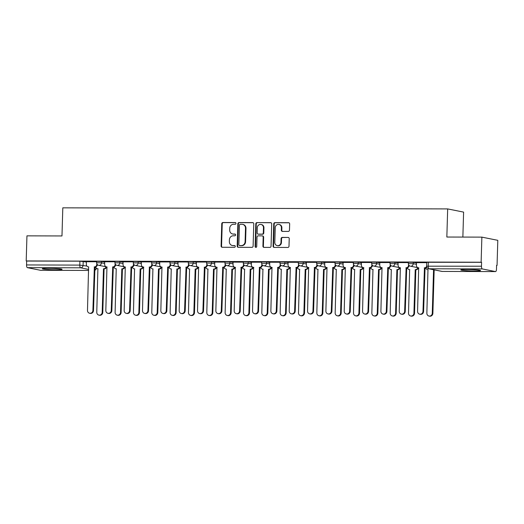<?xml version="1.0" encoding="UTF-8"?>
<svg xmlns="http://www.w3.org/2000/svg" width="524" height="524" viewBox="0 0 524 524"><rect width="100%" height="100%" fill="white"/><g stroke="black" fill="none" stroke-linecap="round" stroke-linejoin="round"><path stroke-width="0.79" d="M235.983 223.414A0.871 0.806 -78.6 0 0 235.204 222.543L222.942 222.51A1.238 1.153 -78.6 0 0 221.757 223.748L221.095 246.025A1.238 1.153 -78.6 0 0 222.209 247.269L234.47 247.302A0.871 0.806 -78.6 0 0 234.667 245.586A0.871 0.806 -78.6 0 0 234.523 245.566L232.938 245.566A3.969 3.681 -78.6 0 1 229.361 241.59L229.414 239.737A3.969 3.681 -78.6 0 1 233.226 235.787L234.811 235.787A0.871 0.806 -78.6 0 0 235.007 234.071A0.871 0.806 -78.6 0 0 234.863 234.058L233.278 234.051A3.969 3.681 -78.6 0 1 229.702 230.082L229.754 228.222A3.969 3.681 -78.6 0 1 233.566 224.272L235.152 224.279A0.871 0.806 -78.6 0 0 235.983 223.414M467.054 269.474A9.864 0.668 -178.3 0 0 460.819 269.912A9.864 0.668 -178.3 0 0 474.299 270.934A9.864 0.668 -178.3 0 0 480.541 270.495A9.864 0.668 -178.3 0 0 467.054 269.474M48.575 268.301A9.864 0.668 -178.3 0 0 42.333 268.74A9.864 0.668 -178.3 0 0 55.819 269.755A9.864 0.668 -178.3 0 0 62.055 269.323A9.864 0.668 -178.3 0 0 48.575 268.301M288.285 231.418A1.238 1.153 -78.6 0 0 289.471 230.187L289.661 223.938A1.238 1.153 -78.6 0 0 288.541 222.693L274.923 222.654A1.238 1.153 -78.6 0 0 273.738 223.892L273.076 246.169A1.238 1.153 -78.6 0 0 274.19 247.413L287.807 247.452A1.238 1.153 -78.6 0 0 288.999 246.214L289.222 238.662A1.238 1.153 -78.6 0 0 288.102 237.424L282.279 237.411A1.238 1.153 -78.6 0 0 281.087 238.643L280.975 242.389A3.321 3.079 -78.6 0 1 277.235 245.632A3.321 3.079 -78.6 0 1 274.805 242.37L275.238 227.704A3.321 3.079 -78.6 0 1 278.978 224.455A3.321 3.079 -78.6 0 1 281.408 227.717L281.336 230.167A1.238 1.153 -78.6 0 0 282.456 231.405L288.285 231.418M26.2 260.945L26.947 235.852L61.976 235.951L62.808 207.832L447.673 208.912L446.841 237.031L481.87 237.13L481.124 262.223L26.2 260.945L26.665 261.044L26.547 264.947L79.799 265.098L86.886 266.061M253.773 223.833A1.238 1.153 -78.6 0 0 252.66 222.595L239.042 222.556A1.238 1.153 -78.6 0 0 237.85 223.787L237.189 246.07A1.238 1.153 -78.6 0 0 238.309 247.315L251.92 247.348A1.238 1.153 -78.6 0 0 253.112 246.116L253.773 223.833M256.983 222.608L270.6 222.648A1.238 1.153 -78.6 0 1 271.714 223.886L271.052 246.169A1.238 1.153 -78.6 0 1 269.867 247.4L264.037 247.387A1.238 1.153 -78.6 0 1 262.917 246.142L263.186 237.11A1.238 1.153 -78.6 0 0 262.072 235.866L258.208 235.852A1.238 1.153 -78.6 0 0 257.015 237.09L256.734 246.496A0.871 0.806 -78.6 0 1 255.758 247.348A0.871 0.806 -78.6 0 1 255.123 246.49L255.791 223.84A1.238 1.153 -78.6 0 1 256.983 222.608L271.032 222.739M481.87 237.13L497.8 240.326L497.053 265.426L496.588 265.419M462.862 237.077L463.602 212.109L447.673 208.912M481.124 262.223L481.589 262.314L481.477 266.225A2.528 0.93 90.2 0 0 482.329 268.936L495.468 271.576A2.528 0.93 90.2 0 0 495.54 271.583A2.528 0.93 90.2 0 0 496.477 269.238L496.588 265.327L497.053 265.426M26.665 261.044L79.917 261.188L86.401 262.026M40.682 270.299A2.528 0.93 -89.8 0 1 40.61 270.305A2.528 0.93 -89.8 0 1 40.544 270.299L27.405 267.659A2.528 0.93 -89.8 0 1 26.547 264.947M114.979 261.784L104.643 261.758L104.669 264.417A2.528 2.345 -78.6 0 0 106.942 266.945L105.828 310.45A2.908 2.699 -78.6 0 0 107.957 313.306A2.908 2.699 -78.6 0 0 111.239 310.463L112.706 266.958A2.528 2.345 -78.6 0 0 115.129 264.443L115.575 264.535M133.319 261.836L123.081 261.83M151.659 261.889L141.316 261.862L141.342 264.515A2.528 2.345 -78.6 0 0 143.622 267.043L142.502 310.555A2.908 2.699 -78.6 0 0 144.637 313.411A2.908 2.699 -78.6 0 0 147.912 310.568L149.379 267.063A2.528 2.345 -78.6 0 0 151.803 264.548L152.255 264.64M169.999 261.941L159.761 261.935M188.332 261.993L177.99 261.961L178.022 264.62A2.528 2.345 -78.6 0 0 180.295 267.148L179.182 310.653A2.908 2.699 -78.6 0 0 181.311 313.516A2.908 2.699 -78.6 0 0 184.586 310.673L186.053 267.168A2.528 2.345 -78.6 0 0 188.483 264.646L188.928 264.738M206.672 262.046L196.434 262.033M225.012 262.092L214.774 262.085M243.346 262.144L233.01 262.118L233.036 264.777A2.528 2.345 -78.6 0 0 235.309 267.306L234.195 310.811A2.908 2.699 -78.6 0 0 236.324 313.666A2.908 2.699 -78.6 0 0 239.606 310.824L241.073 267.319A2.528 2.345 -78.6 0 0 243.496 264.803L243.942 264.895M261.686 262.197L251.448 262.19M280.026 262.249L269.683 262.223L269.709 264.875A2.528 2.345 -78.6 0 0 271.989 267.404L270.869 310.909A2.908 2.699 -78.6 0 0 273.004 313.771A2.908 2.699 -78.6 0 0 276.279 310.928L277.746 267.423A2.528 2.345 -78.6 0 0 280.17 264.908L280.622 264.993M298.366 262.301L288.128 262.295M316.699 262.354L306.357 262.321L306.389 264.98A2.528 2.345 -78.6 0 0 308.662 267.509L307.549 311.014A2.908 2.699 -78.6 0 0 309.677 313.876A2.908 2.699 -78.6 0 0 312.952 311.033L314.42 267.522A2.528 2.345 -78.6 0 0 316.85 265.006L317.295 265.098M335.039 262.4L324.801 262.393M353.379 262.452L343.141 262.445M371.713 262.504L361.377 262.478L361.403 265.137A2.528 2.345 -78.6 0 0 363.676 267.666L362.562 311.171A2.908 2.699 -78.6 0 0 364.691 314.027A2.908 2.699 -78.6 0 0 367.972 311.184L369.44 267.679A2.528 2.345 -78.6 0 0 371.863 265.164L372.309 265.255M390.053 262.557L379.815 262.55M408.393 262.609L398.05 262.576L398.076 265.236A2.528 2.345 -78.6 0 0 400.356 267.764L399.236 311.269A2.908 2.699 -78.6 0 0 401.371 314.131A2.908 2.699 -78.6 0 0 404.646 311.289L406.113 267.784A2.528 2.345 -78.6 0 0 408.537 265.268L408.989 265.354M426.726 262.662L416.495 262.655M413.279 262.308L413.24 263.696L408.36 263.618L408.399 262.229L413.279 262.308L416.482 262.95M394.945 262.255L394.899 263.644L390.02 263.565L390.066 262.177L394.945 262.255L398.148 262.904M376.605 262.21L376.566 263.592L371.686 263.513L371.726 262.124L376.605 262.21L379.808 262.852M358.265 262.157L358.226 263.539L353.346 263.461L353.386 262.072L358.265 262.157L361.468 262.799M339.932 262.105L339.886 263.493L335.006 263.408L335.052 262.02L339.932 262.105L343.135 262.747M321.592 262.052L321.553 263.441L316.673 263.356L316.712 261.974L321.592 262.052L324.795 262.694M303.252 262L303.213 263.389L298.333 263.303L298.372 261.921L303.252 262L306.455 262.642M284.912 261.948L284.873 263.336L279.993 263.258L280.039 261.869L284.912 261.948L288.115 262.596M266.578 261.895L266.533 263.284L261.659 263.205L261.699 261.817L266.578 261.895L269.781 262.544M248.238 261.849L248.199 263.231L243.319 263.153L243.359 261.764L248.238 261.849L251.441 262.491M229.898 261.797L229.859 263.186L224.979 263.1L225.019 261.712L229.898 261.797L233.101 262.439M211.565 261.745L211.519 263.133L206.639 263.048L206.685 261.659L211.565 261.745L214.768 262.386M193.225 261.692L193.186 263.081L188.306 262.996L188.345 261.614L193.225 261.692L196.428 262.334M174.885 261.64L174.846 263.028L169.966 262.95L170.005 261.561L174.885 261.64L178.088 262.282M156.545 261.587L156.506 262.976L151.626 262.897L151.672 261.509L156.545 261.587L159.748 262.236M138.212 261.535L138.166 262.924L133.293 262.845L133.332 261.456L138.212 261.535L141.415 262.183M119.872 261.489L119.832 262.871L114.953 262.793L114.992 261.404L119.872 261.489L123.075 262.131M101.532 261.437L101.492 262.825L96.612 262.74L96.652 261.352L101.532 261.437L104.735 262.079M96.645 261.731L86.408 261.725M481.589 262.314L426.739 262.282L426.621 266.185L481.477 266.225M232.61 233.986L233.075 234.077A3.969 3.681 -78.6 0 0 233.743 234.143L233.278 234.051M235.224 234.149L233.743 234.143M232.27 245.494L232.735 245.592A3.969 3.681 -78.6 0 0 233.396 245.658L232.938 245.566M234.883 245.664L233.396 245.658M235.564 222.641L223.407 222.602A1.238 1.153 -78.6 0 0 222.222 223.84L221.56 246.116A1.238 1.153 -78.6 0 0 222.242 247.269M253.092 222.687L239.507 222.648A1.238 1.153 -78.6 0 0 238.315 223.886L237.654 246.162A1.238 1.153 -78.6 0 0 238.335 247.315M240.261 224.292A0.871 0.806 -78.6 0 0 239.429 225.156L238.846 244.715A0.871 0.806 -78.6 0 0 239.625 245.579L241.302 245.586A3.969 3.681 -78.6 0 0 245.108 241.636L245.507 228.268A3.969 3.681 -78.6 0 0 241.931 224.298L240.261 224.292M239.809 245.618A0.871 0.806 -78.6 0 0 240.09 245.677L239.625 245.579M242.599 224.364L243.064 224.455A3.969 3.681 -78.6 0 1 245.972 228.359L245.573 241.728A3.969 3.681 -78.6 0 1 241.767 245.677L240.09 245.677M262.282 235.885L262.74 235.983A1.238 1.153 -78.6 0 1 263.651 237.202L263.382 246.234A1.238 1.153 -78.6 0 0 264.07 247.387M257.448 222.7A1.238 1.153 -78.6 0 0 256.256 223.931L255.588 246.588A0.871 0.806 -78.6 0 0 256 247.354M263.467 227.73A3.321 3.079 -78.6 0 0 261.037 224.469A3.321 3.079 -78.6 0 0 257.291 227.711L257.14 232.879A1.238 1.153 -78.6 0 0 258.26 234.123L262.124 234.136A1.238 1.153 -78.6 0 0 263.31 232.898L263.467 227.73L263.932 227.822A3.321 3.079 -78.6 0 0 261.496 224.56L261.037 224.469M258.05 234.104L258.515 234.195A1.238 1.153 -78.6 0 0 258.718 234.215L258.26 234.123M263.932 227.822L263.775 232.99A1.238 1.153 -78.6 0 1 262.589 234.228L258.718 234.215M278.978 224.455L279.443 224.547A3.321 3.079 -78.6 0 1 281.873 227.816L281.801 230.259A1.238 1.153 -78.6 0 0 282.488 231.405M277.235 245.632L277.7 245.73A3.321 3.079 -78.6 0 0 281.44 242.481L280.975 242.389M288.102 237.424L282.744 237.503A1.238 1.153 -78.6 0 0 281.552 238.734L281.44 242.481M288.973 222.785L275.388 222.752A1.238 1.153 -78.6 0 0 274.203 223.984L273.541 246.267A1.238 1.153 -78.6 0 0 274.222 247.413M106.614 266.919A2.528 2.345 101.4 0 1 104.256 268.897L103.654 268.773A2.528 2.345 -78.6 0 0 106.012 266.775M95.682 266.913A2.528 2.345 -78.6 0 0 97.896 268.76L96.776 312.265A2.908 2.699 -78.6 0 0 98.912 315.121A2.908 2.699 -78.6 0 0 102.187 312.278L103.477 268.773M104.08 268.897L102.789 312.402A2.908 2.699 101.4 0 1 99.514 315.245L98.912 315.121M86.408 261.705L86.329 264.365A2.528 2.345 -78.6 0 0 88.608 266.893L87.488 310.398A2.908 2.699 -78.6 0 0 89.624 313.254A2.908 2.699 -78.6 0 0 92.899 310.411L94.366 266.906A2.528 2.345 -78.6 0 0 96.789 264.391L97.241 264.482M97.385 264.64A2.528 2.345 101.4 0 1 94.968 267.03L93.501 310.536A2.908 2.699 101.4 0 1 90.226 313.378L89.624 313.254M96.809 263.795L96.789 264.391M94.189 266.906L94.792 267.03M124.948 266.971A2.528 2.345 101.4 0 1 122.596 268.943L121.994 268.825A2.528 2.345 -78.6 0 0 124.352 266.827M114.022 266.965A2.528 2.345 -78.6 0 0 116.23 268.812L115.116 312.317A2.908 2.699 -78.6 0 0 117.245 315.173A2.908 2.699 -78.6 0 0 120.527 312.33L121.817 268.825M122.42 268.943L121.129 312.448A2.908 2.699 101.4 0 1 117.854 315.297L117.245 315.173M143.288 267.024A2.528 2.345 101.4 0 1 140.936 268.995L140.327 268.877A2.528 2.345 -78.6 0 0 142.692 266.88M132.362 267.017A2.528 2.345 -78.6 0 0 134.57 268.858L133.456 312.37A2.908 2.699 -78.6 0 0 135.585 315.225A2.908 2.699 -78.6 0 0 138.86 312.383L140.15 268.877M140.76 268.995L139.463 312.501A2.908 2.699 101.4 0 1 136.188 315.35L135.585 315.225M115.725 264.692A2.528 2.345 101.4 0 1 113.308 267.083L111.841 310.588A2.908 2.699 101.4 0 1 108.566 313.431L107.957 313.306M115.149 263.847L115.129 264.443M112.529 266.958L113.132 267.083M123.081 261.81L123.002 264.463A2.528 2.345 -78.6 0 0 125.282 266.998L124.168 310.503A2.908 2.699 -78.6 0 0 126.297 313.359A2.908 2.699 -78.6 0 0 129.572 310.516L131.039 267.011A2.528 2.345 -78.6 0 0 133.469 264.496L133.915 264.587M134.065 264.744A2.528 2.345 101.4 0 1 131.648 267.129L130.175 310.64A2.908 2.699 101.4 0 1 126.9 313.483L126.297 313.359M133.482 263.899L133.469 264.496M130.862 267.011L131.472 267.129M161.628 267.076A2.528 2.345 101.4 0 1 159.27 269.048L158.667 268.93A2.528 2.345 -78.6 0 0 161.025 266.932M150.702 267.07A2.528 2.345 -78.6 0 0 152.91 268.91L151.79 312.415A2.908 2.699 -78.6 0 0 153.925 315.278A2.908 2.699 -78.6 0 0 157.2 312.435L158.49 268.93M159.093 269.048L157.803 312.553A2.908 2.699 101.4 0 1 154.528 315.396L153.925 315.278M179.968 267.122A2.528 2.345 101.4 0 1 177.61 269.1L177.007 268.982A2.528 2.345 -78.6 0 0 179.365 266.985M169.036 267.116A2.528 2.345 -78.6 0 0 171.243 268.963L170.13 312.468A2.908 2.699 -78.6 0 0 172.265 315.33A2.908 2.699 -78.6 0 0 175.54 312.487L176.83 268.976M177.433 269.1L176.143 312.605A2.908 2.699 101.4 0 1 172.868 315.448L172.265 315.33M198.301 267.175A2.528 2.345 101.4 0 1 195.95 269.153L195.347 269.028A2.528 2.345 -78.6 0 0 197.705 267.03M187.376 267.168A2.528 2.345 -78.6 0 0 189.583 269.015L188.47 312.52A2.908 2.699 -78.6 0 0 190.598 315.382A2.908 2.699 -78.6 0 0 193.873 312.533L195.17 269.028M195.773 269.153L194.483 312.658A2.908 2.699 101.4 0 1 191.201 315.5L190.598 315.382M152.405 264.79A2.528 2.345 101.4 0 1 149.982 267.181L148.515 310.686A2.908 2.699 101.4 0 1 145.24 313.535L144.637 313.411M151.822 263.945L151.803 264.548M149.202 267.063L149.805 267.181M159.761 261.908L159.682 264.568A2.528 2.345 -78.6 0 0 161.955 267.096L160.842 310.601A2.908 2.699 -78.6 0 0 162.971 313.463A2.908 2.699 -78.6 0 0 166.252 310.621L167.719 267.116A2.528 2.345 -78.6 0 0 170.143 264.6L170.588 264.686M170.739 264.843A2.528 2.345 101.4 0 1 168.322 267.233L166.855 310.739A2.908 2.699 101.4 0 1 163.58 313.581L162.971 313.463M170.162 263.998L170.143 264.6M167.542 267.116L168.145 267.233M189.079 264.895A2.528 2.345 101.4 0 1 186.662 267.286L185.195 310.791A2.908 2.699 101.4 0 1 181.913 313.634L181.311 313.516M188.502 264.05L188.483 264.646M185.882 267.161L186.485 267.286M216.641 267.227A2.528 2.345 101.4 0 1 214.283 269.205L213.681 269.081A2.528 2.345 -78.6 0 0 216.045 267.083M205.716 267.22A2.528 2.345 -78.6 0 0 207.923 269.067L206.81 312.573A2.908 2.699 -78.6 0 0 208.938 315.428A2.908 2.699 -78.6 0 0 212.213 312.586L213.504 269.081M214.106 269.205L212.816 312.71A2.908 2.699 101.4 0 1 209.541 315.553L208.938 315.428M196.434 262.013L196.356 264.672A2.528 2.345 -78.6 0 0 198.635 267.201L197.522 310.706A2.908 2.699 -78.6 0 0 199.651 313.568A2.908 2.699 -78.6 0 0 202.926 310.719L204.393 267.214A2.528 2.345 -78.6 0 0 206.823 264.699L207.268 264.79M207.419 264.947A2.528 2.345 101.4 0 1 204.995 267.338L203.528 310.843A2.908 2.699 101.4 0 1 200.253 313.686L199.651 313.568M206.836 264.103L206.823 264.699M204.216 267.214L204.819 267.338M234.981 267.279A2.528 2.345 101.4 0 1 232.623 269.257L232.021 269.133A2.528 2.345 -78.6 0 0 234.379 267.135M224.049 267.273A2.528 2.345 -78.6 0 0 226.263 269.12L225.143 312.625A2.908 2.699 -78.6 0 0 227.278 315.481A2.908 2.699 -78.6 0 0 230.553 312.638L231.844 269.133M232.446 269.257L231.156 312.762A2.908 2.699 101.4 0 1 227.881 315.605L227.278 315.481M214.774 262.066L214.696 264.725A2.528 2.345 -78.6 0 0 216.969 267.253L215.855 310.758A2.908 2.699 -78.6 0 0 217.991 313.614A2.908 2.699 -78.6 0 0 221.266 310.771L222.733 267.266A2.528 2.345 -78.6 0 0 225.156 264.751L225.608 264.843M225.752 265A2.528 2.345 101.4 0 1 223.335 267.391L221.868 310.896A2.908 2.699 101.4 0 1 218.593 313.738L217.991 313.614M225.176 264.155L225.156 264.751M222.556 267.266L223.159 267.391M253.315 267.332A2.528 2.345 101.4 0 1 250.963 269.303L250.361 269.185A2.528 2.345 -78.6 0 0 252.719 267.188M242.389 267.325A2.528 2.345 -78.6 0 0 244.597 269.166L243.483 312.677A2.908 2.699 -78.6 0 0 245.612 315.533A2.908 2.699 -78.6 0 0 248.893 312.69L250.184 269.185M250.786 269.303L249.496 312.808A2.908 2.699 101.4 0 1 246.221 315.658L245.612 315.533M244.092 265.052A2.528 2.345 101.4 0 1 241.675 267.443L240.208 310.948A2.908 2.699 101.4 0 1 236.933 313.791L236.324 313.666M243.516 264.207L243.496 264.803M240.896 267.319L241.499 267.443M271.655 267.384A2.528 2.345 101.4 0 1 269.303 269.356L268.694 269.238A2.528 2.345 -78.6 0 0 271.059 267.24M260.729 267.378A2.528 2.345 -78.6 0 0 262.937 269.218L261.823 312.723A2.908 2.699 -78.6 0 0 263.952 315.586A2.908 2.699 -78.6 0 0 267.227 312.743L268.517 269.238M269.126 269.356L267.829 312.861A2.908 2.699 101.4 0 1 264.555 315.703L263.952 315.586M251.448 262.17L251.369 264.823A2.528 2.345 -78.6 0 0 253.649 267.351L252.535 310.863A2.908 2.699 -78.6 0 0 254.664 313.719A2.908 2.699 -78.6 0 0 257.939 310.876L259.406 267.371A2.528 2.345 -78.6 0 0 261.836 264.856L262.282 264.947M262.432 265.105A2.528 2.345 101.4 0 1 260.009 267.489L258.542 310.994A2.908 2.699 101.4 0 1 255.267 313.843L254.664 313.719M261.849 264.26L261.836 264.856M259.229 267.371L259.839 267.489M289.995 267.437A2.528 2.345 101.4 0 1 287.637 269.408L287.034 269.29A2.528 2.345 -78.6 0 0 289.392 267.292M279.063 267.43A2.528 2.345 -78.6 0 0 281.277 269.271L280.157 312.776A2.908 2.699 -78.6 0 0 282.292 315.638A2.908 2.699 -78.6 0 0 285.567 312.795L286.857 269.29M287.46 269.408L286.169 312.913A2.908 2.699 101.4 0 1 282.894 315.756L282.292 315.638M308.335 267.482A2.528 2.345 101.4 0 1 305.977 269.46L305.374 269.336A2.528 2.345 -78.6 0 0 307.732 267.338M297.403 267.476A2.528 2.345 -78.6 0 0 299.61 269.323L298.497 312.828A2.908 2.699 -78.6 0 0 300.625 315.69A2.908 2.699 -78.6 0 0 303.907 312.841L305.197 269.336M305.8 269.46L304.51 312.966A2.908 2.699 101.4 0 1 301.235 315.808L300.625 315.69M326.668 267.535A2.528 2.345 101.4 0 1 324.317 269.513L323.708 269.388A2.528 2.345 -78.6 0 0 326.072 267.391M315.743 267.528A2.528 2.345 -78.6 0 0 317.95 269.375L316.837 312.88A2.908 2.699 -78.6 0 0 318.965 315.743A2.908 2.699 -78.6 0 0 322.24 312.894L323.537 269.388M324.14 269.513L322.849 313.018A2.908 2.699 101.4 0 1 319.568 315.861L318.965 315.743M345.008 267.587A2.528 2.345 101.4 0 1 342.65 269.565L342.048 269.441A2.528 2.345 -78.6 0 0 344.412 267.443M334.083 267.581A2.528 2.345 -78.6 0 0 336.29 269.428L335.177 312.933A2.908 2.699 -78.6 0 0 337.305 315.789A2.908 2.699 -78.6 0 0 340.58 312.946L341.871 269.441M342.473 269.565L341.183 313.07A2.908 2.699 101.4 0 1 337.908 315.913L337.305 315.789M363.348 267.64A2.528 2.345 101.4 0 1 360.99 269.618L360.388 269.493A2.528 2.345 -78.6 0 0 362.746 267.495M352.416 267.633A2.528 2.345 -78.6 0 0 354.63 269.48L353.51 312.985A2.908 2.699 -78.6 0 0 355.645 315.841A2.908 2.699 -78.6 0 0 358.92 312.998L360.211 269.493M360.813 269.611L359.523 313.123A2.908 2.699 101.4 0 1 356.248 315.965L355.645 315.841M381.682 267.692A2.528 2.345 101.4 0 1 379.33 269.663L378.728 269.546A2.528 2.345 -78.6 0 0 381.086 267.548M370.756 267.685A2.528 2.345 -78.6 0 0 372.964 269.526L371.85 313.038A2.908 2.699 -78.6 0 0 373.979 315.893A2.908 2.699 -78.6 0 0 377.26 313.051L378.551 269.546M379.153 269.663L377.863 313.169A2.908 2.699 101.4 0 1 374.588 316.018L373.979 315.893M280.772 265.151A2.528 2.345 101.4 0 1 278.349 267.541L276.882 311.046A2.908 2.699 101.4 0 1 273.607 313.889L273.004 313.771M280.189 264.306L280.17 264.908M277.569 267.423L278.172 267.541M288.128 262.269L288.049 264.928A2.528 2.345 -78.6 0 0 290.322 267.456L289.209 310.961A2.908 2.699 -78.6 0 0 291.337 313.824A2.908 2.699 -78.6 0 0 294.619 310.981L296.086 267.476A2.528 2.345 -78.6 0 0 298.51 264.961L298.955 265.046M299.106 265.203A2.528 2.345 101.4 0 1 296.689 267.594L295.222 311.099A2.908 2.699 101.4 0 1 291.947 313.942L291.337 313.824M298.529 264.358L298.51 264.961M295.909 267.476L296.512 267.594M317.446 265.255A2.528 2.345 101.4 0 1 315.029 267.646L313.562 311.151A2.908 2.699 101.4 0 1 310.28 313.994L309.677 313.876M316.869 264.41L316.85 265.006M314.249 267.522L314.852 267.646M324.801 262.373L324.723 265.033A2.528 2.345 -78.6 0 0 327.002 267.561L325.889 311.066A2.908 2.699 -78.6 0 0 328.017 313.928A2.908 2.699 -78.6 0 0 331.292 311.079L332.76 267.574A2.528 2.345 -78.6 0 0 335.19 265.059L335.635 265.151M335.786 265.308A2.528 2.345 101.4 0 1 333.362 267.699L331.895 311.204A2.908 2.699 101.4 0 1 328.62 314.046L328.017 313.928M335.203 264.463L335.19 265.059M332.583 267.574L333.185 267.699M343.141 262.426L343.063 265.085A2.528 2.345 -78.6 0 0 345.336 267.613L344.222 311.118A2.908 2.699 -78.6 0 0 346.357 313.974A2.908 2.699 -78.6 0 0 349.632 311.132L351.1 267.626A2.528 2.345 -78.6 0 0 353.523 265.111L353.975 265.203M354.119 265.36A2.528 2.345 101.4 0 1 351.702 267.751L350.235 311.256A2.908 2.699 101.4 0 1 346.96 314.099L346.357 313.974M353.543 264.515L353.523 265.111M350.923 267.626L351.525 267.751M372.459 265.413A2.528 2.345 101.4 0 1 370.042 267.803L368.575 311.308A2.908 2.699 101.4 0 1 365.294 314.151L364.691 314.027M371.883 264.568L371.863 265.164M369.263 267.679L369.865 267.797M400.022 267.744A2.528 2.345 101.4 0 1 397.664 269.716L397.061 269.598A2.528 2.345 -78.6 0 0 399.426 267.6M389.096 267.738A2.528 2.345 -78.6 0 0 391.304 269.578L390.19 313.083A2.908 2.699 -78.6 0 0 392.319 315.946A2.908 2.699 -78.6 0 0 395.594 313.103L396.884 269.598M397.493 269.716L396.196 313.221A2.908 2.699 101.4 0 1 392.921 316.064L392.319 315.946M379.815 262.531L379.736 265.183A2.528 2.345 -78.6 0 0 382.016 267.712L380.902 311.223A2.908 2.699 -78.6 0 0 383.031 314.079A2.908 2.699 -78.6 0 0 386.306 311.236L387.773 267.731A2.528 2.345 -78.6 0 0 390.203 265.216L390.649 265.308M390.799 265.458A2.528 2.345 101.4 0 1 388.376 267.849L386.909 311.354A2.908 2.699 101.4 0 1 383.634 314.204L383.031 314.079M390.216 264.613L390.203 265.216M387.596 267.731L388.205 267.849M418.362 267.79A2.528 2.345 101.4 0 1 416.004 269.768L415.401 269.65A2.528 2.345 -78.6 0 0 417.759 267.653M407.43 267.784A2.528 2.345 -78.6 0 0 409.644 269.631L408.524 313.136A2.908 2.699 -78.6 0 0 410.659 315.998A2.908 2.699 -78.6 0 0 413.934 313.156L415.224 269.65M415.827 269.768L414.536 313.273A2.908 2.699 101.4 0 1 411.261 316.116L410.659 315.998M409.139 265.511A2.528 2.345 101.4 0 1 406.716 267.902L405.249 311.407A2.908 2.699 101.4 0 1 401.974 314.249L401.371 314.131M408.556 264.666L408.537 265.268M405.936 267.784L406.539 267.902M425.77 267.836A2.528 2.345 -78.6 0 0 427.977 269.683L426.864 313.188A2.908 2.699 -78.6 0 0 428.992 316.051A2.908 2.699 -78.6 0 0 432.274 313.201L433.564 269.729M434.167 269.847L432.876 313.326A2.908 2.699 101.4 0 1 429.601 316.168L428.992 316.051M416.495 262.629L416.416 265.288A2.528 2.345 -78.6 0 0 418.689 267.816L417.576 311.322A2.908 2.699 -78.6 0 0 419.704 314.184A2.908 2.699 -78.6 0 0 422.986 311.341L424.453 267.836A2.528 2.345 -78.6 0 0 426.628 266.382M426.791 267.168A2.528 2.345 101.4 0 1 425.056 267.954L423.589 311.459A2.908 2.699 101.4 0 1 420.314 314.302L419.704 314.184M424.276 267.836L424.879 267.954M482.329 268.936L429.077 268.786L442.223 271.425L495.468 271.576M83.198 261.384L83.08 265.295A2.528 2.345 -78.6 0 1 80.65 267.81L27.405 267.659M94.772 267.64L96.174 267.921M88.707 269.428L80.65 267.81A2.528 0.93 -89.8 0 1 79.799 265.098L79.917 261.188M40.544 270.299L88.674 270.436L40.61 270.305M408.36 263.618A2.528 2.528 0 0 0 410.39 266.172A2.528 2.345 101.4 0 0 413.24 263.696L416.442 264.338M390.02 263.565A2.528 2.528 0 0 0 392.05 266.12A2.528 2.345 101.4 0 0 394.899 263.644L398.102 264.286M371.686 263.513A2.528 2.528 0 0 0 373.717 266.068A2.528 2.345 101.4 0 0 376.566 263.592L379.769 264.24M353.346 263.461A2.528 2.528 0 0 0 355.377 266.015A2.528 2.345 101.4 0 0 358.226 263.539L361.429 264.188M335.006 263.408A2.528 2.528 0 0 0 337.037 265.963A2.528 2.345 101.4 0 0 339.886 263.493L343.089 264.135M316.673 263.356A2.528 2.528 0 0 0 318.703 265.91A2.528 2.345 101.4 0 0 321.553 263.441L324.756 264.083M298.333 263.303A2.528 2.528 0 0 0 300.363 265.858A2.528 2.345 101.4 0 0 303.213 263.389L306.416 264.031M279.993 263.258A2.528 2.528 0 0 0 282.023 265.812A2.528 2.345 101.4 0 0 284.873 263.336L288.076 263.978M261.659 263.205A2.528 2.528 0 0 0 263.683 265.76A2.528 2.345 101.4 0 0 266.533 263.284L269.736 263.926M243.319 263.153A2.528 2.528 0 0 0 245.35 265.707A2.528 2.345 101.4 0 0 248.199 263.231L251.402 263.88M224.979 263.1A2.528 2.528 0 0 0 227.01 265.655A2.528 2.345 101.4 0 0 229.859 263.186L233.062 263.827M206.639 263.048A2.528 2.528 0 0 0 208.67 265.603A2.528 2.345 101.4 0 0 211.519 263.133L214.722 263.775M188.306 262.996A2.528 2.528 0 0 0 190.336 265.55A2.528 2.345 101.4 0 0 193.186 263.081L196.389 263.723M169.966 262.95A2.528 2.528 0 0 0 171.996 265.504A2.528 2.345 101.4 0 0 174.846 263.028L178.049 263.67M151.626 262.897A2.528 2.528 0 0 0 153.656 265.452A2.528 2.345 101.4 0 0 156.506 262.976L159.709 263.618M133.293 262.845A2.528 2.528 0 0 0 135.316 265.399A2.528 2.345 101.4 0 0 138.166 262.924L141.369 263.565M114.953 262.793A2.528 2.528 0 0 0 116.983 265.347A2.528 2.345 101.4 0 0 119.832 262.871L123.035 263.52M96.612 262.74A2.528 2.528 0 0 0 98.643 265.295A2.528 2.345 101.4 0 0 101.492 262.825L104.695 263.467M114.049 267.07A2.528 2.345 101.4 0 1 113.112 267.79M132.389 267.116A2.528 2.345 101.4 0 1 131.445 267.843M150.729 267.168A2.528 2.345 101.4 0 1 149.785 267.895M169.062 267.22A2.528 2.345 101.4 0 1 168.125 267.947M187.402 267.273A2.528 2.345 101.4 0 1 186.465 267.993M205.742 267.325A2.528 2.345 101.4 0 1 204.799 268.046M224.076 267.378A2.528 2.345 101.4 0 1 223.139 268.098M242.416 267.423A2.528 2.345 101.4 0 1 241.479 268.15M260.756 267.476A2.528 2.345 101.4 0 1 259.812 268.203M279.089 267.528A2.528 2.345 101.4 0 1 278.152 268.255M297.429 267.581A2.528 2.345 101.4 0 1 296.492 268.308M315.769 267.633A2.528 2.345 101.4 0 1 314.826 268.353M334.109 267.685A2.528 2.345 101.4 0 1 333.166 268.406M352.442 267.738A2.528 2.345 101.4 0 1 351.506 268.458M370.782 267.784A2.528 2.345 101.4 0 1 369.846 268.511M389.122 267.836A2.528 2.345 101.4 0 1 388.179 268.563M407.456 267.888A2.528 2.345 101.4 0 1 406.519 268.616M425.796 267.941A2.528 2.345 101.4 0 1 424.859 268.668M428.337 262.17L428.226 266.074A2.528 0.93 -89.8 0 0 429.077 268.786A2.528 2.345 101.4 0 1 428.652 268.74L441.798 271.386A2.528 2.528 0 0 0 442.289 271.432A2.528 0.93 90.2 0 0 442.354 271.425M495.54 271.583L442.289 271.432A2.528 0.93 90.2 0 1 442.223 271.425A2.528 2.345 101.4 0 1 441.798 271.386M94.7 270.26A2.528 2.345 -78.6 0 0 96.22 267.98M221.56 246.116L221.095 246.025M222.222 223.84L221.757 223.748M223.407 222.602L222.942 222.51M237.654 246.162L237.189 246.07M238.315 223.886L237.85 223.787M239.507 222.648L239.042 222.556M253.066 222.674L252.66 222.595M241.767 245.677L241.302 245.586M245.573 241.728L245.108 241.636M245.972 228.359L245.507 228.268M271.006 222.726L270.6 222.648M263.382 246.234L262.917 246.142M263.651 237.202L263.186 237.11M255.588 246.588L255.123 246.49M256.256 223.931L255.791 223.84M262.589 234.228L262.124 234.136M263.775 232.99L263.31 232.898M281.801 230.259L281.336 230.167M281.873 227.816L281.408 227.717M281.552 238.734L281.087 238.643M282.744 237.503L282.279 237.411M273.541 246.267L273.076 246.169M274.203 223.984L273.738 223.892M275.388 222.752L274.923 222.654M288.947 222.779L288.541 222.693M104.256 268.897L103.654 268.773M102.789 312.402L102.187 312.278M94.366 266.906L94.968 267.03M92.899 310.411L93.501 310.536M122.596 268.943L121.994 268.825M121.129 312.448L120.527 312.33M140.936 268.995L140.327 268.877M139.463 312.501L138.86 312.383M112.706 266.958L113.308 267.083M111.239 310.463L111.841 310.588M131.039 267.011L131.648 267.129M129.572 310.516L130.175 310.64M159.27 269.048L158.667 268.93M157.803 312.553L157.2 312.435M177.61 269.1L177.007 268.982M176.143 312.605L175.54 312.487M195.95 269.153L195.347 269.028M194.483 312.658L193.873 312.533M149.379 267.063L149.982 267.181M147.912 310.568L148.515 310.686M167.719 267.116L168.322 267.233M166.252 310.621L166.855 310.739M186.053 267.168L186.662 267.286M184.586 310.673L185.195 310.791M214.283 269.205L213.681 269.081M212.816 312.71L212.213 312.586M204.393 267.214L204.995 267.338M202.926 310.719L203.528 310.843M232.623 269.257L232.021 269.133M231.156 312.762L230.553 312.638M222.733 267.266L223.335 267.391M221.266 310.771L221.868 310.896M250.963 269.303L250.361 269.185M249.496 312.808L248.893 312.69M241.073 267.319L241.675 267.443M239.606 310.824L240.208 310.948M269.303 269.356L268.694 269.238M267.829 312.861L267.227 312.743M259.406 267.371L260.009 267.489M257.939 310.876L258.542 310.994M287.637 269.408L287.034 269.29M286.169 312.913L285.567 312.795M305.977 269.46L305.374 269.336M304.51 312.966L303.907 312.841M324.317 269.513L323.708 269.388M322.849 313.018L322.24 312.894M342.65 269.565L342.048 269.441M341.183 313.07L340.58 312.946M360.99 269.618L360.388 269.493M359.523 313.123L358.92 312.998M379.33 269.663L378.728 269.546M377.863 313.169L377.26 313.051M277.746 267.423L278.349 267.541M276.279 310.928L276.882 311.046M296.086 267.476L296.689 267.594M294.619 310.981L295.222 311.099M314.42 267.522L315.029 267.646M312.952 311.033L313.562 311.151M332.76 267.574L333.362 267.699M331.292 311.079L331.895 311.204M351.1 267.626L351.702 267.751M349.632 311.132L350.235 311.256M369.44 267.679L370.042 267.803M367.972 311.184L368.575 311.308M397.664 269.716L397.061 269.598M396.196 313.221L395.594 313.103M387.773 267.731L388.376 267.849M386.306 311.236L386.909 311.354M416.004 269.768L415.401 269.65M414.536 313.273L413.934 313.156M406.113 267.784L406.716 267.902M404.646 311.289L405.249 311.407M432.876 313.326L432.274 313.201M424.453 267.836L425.056 267.954M422.986 311.341L423.589 311.459M113.105 267.849A2.528 2.528 0 0 0 114.094 267.22M106.221 266.814L98.643 265.295M131.445 267.895A2.528 2.528 0 0 0 132.434 267.273M124.555 266.867L116.983 265.347M149.785 267.947A2.528 2.528 0 0 0 150.774 267.325M142.895 266.919L135.316 265.399M168.125 268A2.528 2.528 0 0 0 169.108 267.371M161.235 266.971L153.656 265.452M186.459 268.052A2.528 2.528 0 0 0 187.448 267.423M179.568 267.024L171.996 265.504M204.799 268.105A2.528 2.528 0 0 0 205.788 267.476M197.908 267.076L190.336 265.55M223.139 268.157A2.528 2.528 0 0 0 224.128 267.528M216.248 267.129L208.67 265.603M241.472 268.209A2.528 2.528 0 0 0 242.461 267.581M234.588 267.175L227.01 265.655M259.812 268.255A2.528 2.528 0 0 0 260.801 267.633M252.922 267.227L245.35 265.707M278.152 268.308A2.528 2.528 0 0 0 279.141 267.685M271.262 267.279L263.683 265.76M296.492 268.36A2.528 2.528 0 0 0 297.475 267.731M289.602 267.332L282.023 265.812M314.826 268.412A2.528 2.528 0 0 0 315.815 267.784M307.935 267.384L300.363 265.858M333.166 268.465A2.528 2.528 0 0 0 334.155 267.836M326.275 267.437L318.703 265.91M351.506 268.517A2.528 2.528 0 0 0 352.495 267.888M344.615 267.482L337.037 265.963M369.839 268.57A2.528 2.528 0 0 0 370.828 267.941M362.955 267.535L355.377 266.015M388.179 268.616A2.528 2.528 0 0 0 389.168 267.993M381.289 267.587L373.717 266.068M406.519 268.668A2.528 2.528 0 0 0 407.508 268.039M399.629 267.64L392.05 266.12M424.853 268.72A2.528 2.528 0 0 0 425.842 268.091M417.969 267.692L410.39 266.172M426.621 266.185A2.528 2.528 0 0 0 428.652 268.74M94.693 270.319A2.528 2.528 0 0 0 96.39 268.15M239.946 245.664L239.481 245.566M98.067 268.832L97.471 268.714M88.183 266.847L88.779 266.971M116.407 268.884L115.811 268.766M134.747 268.936L134.144 268.819M106.523 266.899L107.119 267.017M124.856 266.952L125.459 267.07M153.08 268.989L152.484 268.871M171.42 269.041L170.824 268.923M189.76 269.094L189.164 268.969M143.196 267.004L143.792 267.122M161.536 267.057L162.132 267.175M179.87 267.109L180.472 267.227M208.094 269.146L207.497 269.022M198.21 267.155L198.806 267.279M226.434 269.192L225.837 269.074M216.55 267.207L217.146 267.332M244.774 269.244L244.177 269.126M234.89 267.26L235.486 267.378M263.113 269.297L262.511 269.179M253.223 267.312L253.819 267.43M281.447 269.349L280.851 269.231M299.787 269.401L299.191 269.284M318.127 269.454L317.524 269.329M336.46 269.506L335.864 269.382M354.8 269.552L354.204 269.434M373.14 269.605L372.544 269.487M271.563 267.364L272.159 267.482M289.903 267.417L290.499 267.535M308.236 267.469L308.839 267.587M326.576 267.515L327.173 267.64M344.916 267.567L345.512 267.692M363.256 267.62L363.853 267.738M391.474 269.657L390.878 269.539M381.59 267.672L382.186 267.79M409.814 269.709L409.218 269.591M399.93 267.725L400.526 267.843M428.154 269.762L427.558 269.637M418.27 267.777L418.866 267.895"/></g></svg>
